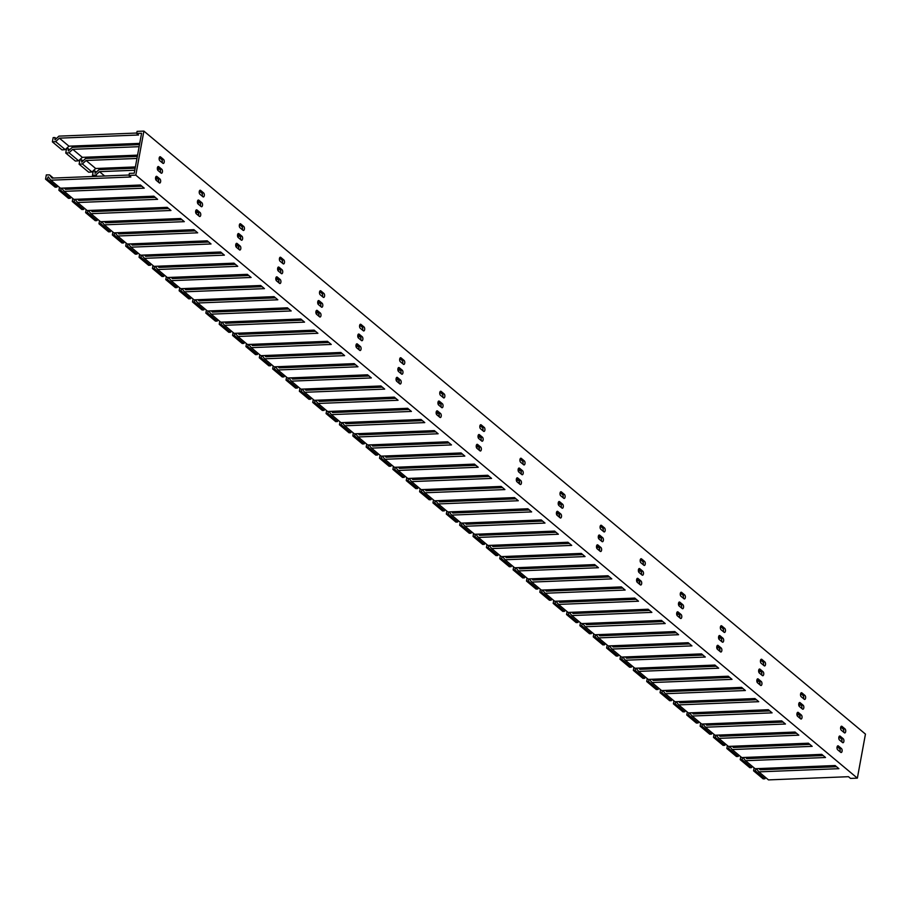 <?xml version="1.0" encoding="UTF-8"?>
<svg xmlns="http://www.w3.org/2000/svg" width="911" height="911" viewBox="0 0 911 911"><rect width="100%" height="100%" fill="white"/><g stroke="black" fill="none" stroke-linecap="round" stroke-linejoin="round"><path stroke-width="1.37" d="M135.807 175.151L128.986 175.424L129.373 173.375L134.247 173.181L141.581 133.245L136.696 133.439L137.071 131.378L143.892 131.104L865.45 734.095L857.365 778.142L135.807 175.151L143.892 131.104M796.966 714.919L799.095 714.839M756.882 681.428L759.022 681.348M716.798 647.937L718.95 647.858M676.714 614.447L678.866 614.367M636.63 580.956L638.793 580.876M596.546 547.465L598.721 547.374M556.462 513.975L558.637 513.884M516.378 480.484L518.564 480.393M476.294 446.994L478.491 446.902M436.21 413.503L438.407 413.412M396.126 380.012L398.335 379.921M356.042 346.522L358.262 346.431M315.958 313.031L318.178 312.94M275.862 279.54L278.106 279.449M235.778 246.05L238.033 245.959M195.694 212.559L197.949 212.468M155.61 179.068L157.876 178.977M96.327 172.133L95.006 171.04L95.051 173.318L99.026 169.628L135.17 168.182M82.969 160.974L81.648 159.869L81.694 162.158L85.668 158.457L137.333 156.407M69.612 149.814L68.291 148.709L68.336 150.987L72.311 147.297L139.497 144.621M56.254 138.643L54.933 137.55L54.979 139.827L58.942 136.138L136.775 133.04M841.286 730.212L844.338 732.774A2.073 1.036 87.7 0 0 844.77 732.934A2.073 1.036 87.7 0 0 845.715 731.26A2.073 1.036 87.7 0 0 845.044 728.948L841.98 726.397A2.073 1.036 87.7 0 0 841.548 726.226A2.073 1.036 87.7 0 0 840.602 727.912A2.073 1.036 87.7 0 0 841.286 730.212M761.106 663.219L764.17 665.77A2.073 1.036 87.7 0 0 764.602 665.941A2.073 1.036 87.7 0 0 765.547 664.256A2.073 1.036 87.7 0 0 764.864 661.955L761.812 659.393A2.073 1.036 87.7 0 0 761.38 659.234A2.073 1.036 87.7 0 0 760.434 660.908A2.073 1.036 87.7 0 0 761.106 663.219M680.938 596.215L683.99 598.766A2.073 1.036 87.7 0 0 684.423 598.937A2.073 1.036 87.7 0 0 685.368 597.263A2.073 1.036 87.7 0 0 684.696 594.951L681.633 592.401A2.073 1.036 87.7 0 0 681.2 592.23A2.073 1.036 87.7 0 0 680.255 593.915A2.073 1.036 87.7 0 0 680.938 596.215M600.77 529.223L603.822 531.773A2.073 1.036 87.7 0 0 604.255 531.944A2.073 1.036 87.7 0 0 605.2 530.259A2.073 1.036 87.7 0 0 604.517 527.959L601.465 525.396A2.073 1.036 87.7 0 0 601.032 525.237A2.073 1.036 87.7 0 0 600.087 526.911A2.073 1.036 87.7 0 0 600.77 529.223M520.591 462.219L523.654 464.769A2.073 1.036 87.7 0 0 524.087 464.94A2.073 1.036 87.7 0 0 525.032 463.266A2.073 1.036 87.7 0 0 524.349 460.955L521.297 458.404A2.073 1.036 87.7 0 0 520.864 458.233A2.073 1.036 87.7 0 0 519.919 459.918A2.073 1.036 87.7 0 0 520.591 462.219M440.423 395.215L443.475 397.777A2.073 1.036 87.7 0 0 443.908 397.936A2.073 1.036 87.7 0 0 444.853 396.262A2.073 1.036 87.7 0 0 444.181 393.962L441.118 391.4A2.073 1.036 87.7 0 0 440.685 391.24A2.073 1.036 87.7 0 0 439.74 392.914A2.073 1.036 87.7 0 0 440.423 395.215M360.244 328.222L363.307 330.773A2.073 1.036 87.7 0 0 363.74 330.944A2.073 1.036 87.7 0 0 364.685 329.258A2.073 1.036 87.7 0 0 364.001 326.958L360.95 324.407A2.073 1.036 87.7 0 0 360.517 324.236A2.073 1.036 87.7 0 0 359.572 325.91A2.073 1.036 87.7 0 0 360.244 328.222M280.076 261.218L283.127 263.78A2.073 1.036 87.7 0 0 283.56 263.939A2.073 1.036 87.7 0 0 284.505 262.266A2.073 1.036 87.7 0 0 283.833 259.954L280.77 257.403A2.073 1.036 87.7 0 0 280.337 257.232A2.073 1.036 87.7 0 0 279.392 258.918A2.073 1.036 87.7 0 0 280.076 261.218M199.908 194.225L202.959 196.776A2.073 1.036 87.7 0 0 203.392 196.947A2.073 1.036 87.7 0 0 204.337 195.261A2.073 1.036 87.7 0 0 203.654 192.961L200.602 190.41A2.073 1.036 87.7 0 0 200.169 190.24A2.073 1.036 87.7 0 0 199.224 191.914A2.073 1.036 87.7 0 0 199.908 194.225M839.486 740.005L842.538 742.556A2.073 1.036 87.7 0 0 842.971 742.727A2.073 1.036 87.7 0 0 843.916 741.042A2.073 1.036 87.7 0 0 843.244 738.741L840.181 736.19A2.073 1.036 87.7 0 0 839.748 736.02A2.073 1.036 87.7 0 0 838.803 737.694A2.073 1.036 87.7 0 0 839.486 740.005M759.318 673.001L762.37 675.563A2.073 1.036 87.7 0 0 762.803 675.723A2.073 1.036 87.7 0 0 763.748 674.049A2.073 1.036 87.7 0 0 763.076 671.737L760.013 669.186A2.073 1.036 87.7 0 0 759.58 669.016A2.073 1.036 87.7 0 0 758.635 670.701A2.073 1.036 87.7 0 0 759.318 673.001M679.139 606.009L682.202 608.559A2.073 1.036 87.7 0 0 682.635 608.73A2.073 1.036 87.7 0 0 683.58 607.045A2.073 1.036 87.7 0 0 682.897 604.745L679.845 602.182A2.073 1.036 87.7 0 0 679.412 602.023A2.073 1.036 87.7 0 0 678.467 603.697A2.073 1.036 87.7 0 0 679.139 606.009M598.971 539.005L602.023 541.555A2.073 1.036 87.7 0 0 602.456 541.726A2.073 1.036 87.7 0 0 603.401 540.052A2.073 1.036 87.7 0 0 602.729 537.741L599.666 535.19A2.073 1.036 87.7 0 0 599.233 535.019A2.073 1.036 87.7 0 0 598.288 536.704A2.073 1.036 87.7 0 0 598.971 539.005M518.792 472.012L521.855 474.563A2.073 1.036 87.7 0 0 522.288 474.733A2.073 1.036 87.7 0 0 523.233 473.048A2.073 1.036 87.7 0 0 522.55 470.748L519.498 468.186A2.073 1.036 87.7 0 0 519.065 468.026A2.073 1.036 87.7 0 0 518.12 469.7A2.073 1.036 87.7 0 0 518.792 472.012M438.624 405.008L441.676 407.559A2.073 1.036 87.7 0 0 442.108 407.729A2.073 1.036 87.7 0 0 443.053 406.055A2.073 1.036 87.7 0 0 442.382 403.744L439.318 401.193A2.073 1.036 87.7 0 0 438.886 401.022A2.073 1.036 87.7 0 0 437.94 402.708A2.073 1.036 87.7 0 0 438.624 405.008M358.456 338.015L361.508 340.566A2.073 1.036 87.7 0 0 361.94 340.725A2.073 1.036 87.7 0 0 362.885 339.051A2.073 1.036 87.7 0 0 362.202 336.751L359.15 334.189A2.073 1.036 87.7 0 0 358.718 334.03A2.073 1.036 87.7 0 0 357.772 335.704A2.073 1.036 87.7 0 0 358.456 338.015M278.276 271.011L281.34 273.562A2.073 1.036 87.7 0 0 281.772 273.733A2.073 1.036 87.7 0 0 282.717 272.047A2.073 1.036 87.7 0 0 282.034 269.747L278.982 267.196A2.073 1.036 87.7 0 0 278.55 267.025A2.073 1.036 87.7 0 0 277.604 268.711A2.073 1.036 87.7 0 0 278.276 271.011M198.108 204.007L201.16 206.569A2.073 1.036 87.7 0 0 201.593 206.729A2.073 1.036 87.7 0 0 202.538 205.055A2.073 1.036 87.7 0 0 201.866 202.743L198.803 200.192A2.073 1.036 87.7 0 0 198.37 200.033A2.073 1.036 87.7 0 0 197.425 201.707A2.073 1.036 87.7 0 0 198.108 204.007M837.687 749.787L840.751 752.349A2.073 1.036 87.7 0 0 841.183 752.509A2.073 1.036 87.7 0 0 842.128 750.835A2.073 1.036 87.7 0 0 841.445 748.523L838.393 745.972A2.073 1.036 87.7 0 0 837.961 745.802A2.073 1.036 87.7 0 0 837.015 747.487A2.073 1.036 87.7 0 0 837.687 749.787M757.519 682.794L760.571 685.345A2.073 1.036 87.7 0 0 761.004 685.516A2.073 1.036 87.7 0 0 761.949 683.831A2.073 1.036 87.7 0 0 761.277 681.53L758.214 678.98A2.073 1.036 87.7 0 0 757.781 678.809A2.073 1.036 87.7 0 0 756.836 680.483A2.073 1.036 87.7 0 0 757.519 682.794M677.34 615.79L680.403 618.353A2.073 1.036 87.7 0 0 680.836 618.512A2.073 1.036 87.7 0 0 681.781 616.838A2.073 1.036 87.7 0 0 681.098 614.526L678.046 611.976A2.073 1.036 87.7 0 0 677.613 611.805A2.073 1.036 87.7 0 0 676.668 613.49A2.073 1.036 87.7 0 0 677.34 615.79M597.172 548.798L600.224 551.349A2.073 1.036 87.7 0 0 600.656 551.519A2.073 1.036 87.7 0 0 601.613 549.834A2.073 1.036 87.7 0 0 600.93 547.534L597.878 544.983A2.073 1.036 87.7 0 0 597.434 544.812A2.073 1.036 87.7 0 0 596.489 546.486A2.073 1.036 87.7 0 0 597.172 548.798M517.004 481.794L520.056 484.356A2.073 1.036 87.7 0 0 520.488 484.515A2.073 1.036 87.7 0 0 521.434 482.841A2.073 1.036 87.7 0 0 520.762 480.53L517.699 477.979A2.073 1.036 87.7 0 0 517.266 477.808A2.073 1.036 87.7 0 0 516.321 479.493A2.073 1.036 87.7 0 0 517.004 481.794M436.825 414.801L439.888 417.352A2.073 1.036 87.7 0 0 440.32 417.523A2.073 1.036 87.7 0 0 441.266 415.837A2.073 1.036 87.7 0 0 440.582 413.537L437.531 410.975A2.073 1.036 87.7 0 0 437.098 410.815A2.073 1.036 87.7 0 0 436.153 412.489A2.073 1.036 87.7 0 0 436.825 414.801M356.656 347.797L359.708 350.348A2.073 1.036 87.7 0 0 360.141 350.519A2.073 1.036 87.7 0 0 361.086 348.845A2.073 1.036 87.7 0 0 360.414 346.533L357.351 343.982A2.073 1.036 87.7 0 0 356.918 343.811A2.073 1.036 87.7 0 0 355.973 345.497A2.073 1.036 87.7 0 0 356.656 347.797M276.477 280.804L279.54 283.355A2.073 1.036 87.7 0 0 279.973 283.526A2.073 1.036 87.7 0 0 280.918 281.841A2.073 1.036 87.7 0 0 280.235 279.54L277.183 276.978A2.073 1.036 87.7 0 0 276.75 276.819A2.073 1.036 87.7 0 0 275.805 278.493A2.073 1.036 87.7 0 0 276.477 280.804M196.309 213.8L199.361 216.351A2.073 1.036 87.7 0 0 199.794 216.522A2.073 1.036 87.7 0 0 200.75 214.848A2.073 1.036 87.7 0 0 200.067 212.536L197.015 209.986A2.073 1.036 87.7 0 0 196.571 209.815A2.073 1.036 87.7 0 0 195.626 211.5A2.073 1.036 87.7 0 0 196.309 213.8M156.225 180.298L159.277 182.86A2.073 1.036 87.7 0 0 159.71 183.02A2.073 1.036 87.7 0 0 160.655 181.346A2.073 1.036 87.7 0 0 159.983 179.034L156.92 176.483A2.073 1.036 87.7 0 0 156.487 176.313A2.073 1.036 87.7 0 0 155.542 177.998A2.073 1.036 87.7 0 0 156.225 180.298M236.393 247.302L239.456 249.853A2.073 1.036 87.7 0 0 239.889 250.024A2.073 1.036 87.7 0 0 240.834 248.339A2.073 1.036 87.7 0 0 240.151 246.038L237.099 243.488A2.073 1.036 87.7 0 0 236.666 243.317A2.073 1.036 87.7 0 0 235.721 244.991A2.073 1.036 87.7 0 0 236.393 247.302M316.572 314.295L319.624 316.857A2.073 1.036 87.7 0 0 320.057 317.017A2.073 1.036 87.7 0 0 321.002 315.343A2.073 1.036 87.7 0 0 320.33 313.031L317.267 310.48A2.073 1.036 87.7 0 0 316.834 310.309A2.073 1.036 87.7 0 0 315.889 311.995A2.073 1.036 87.7 0 0 316.572 314.295M396.74 381.299L399.792 383.85A2.073 1.036 87.7 0 0 400.225 384.021A2.073 1.036 87.7 0 0 401.182 382.335A2.073 1.036 87.7 0 0 400.498 380.035L397.447 377.484A2.073 1.036 87.7 0 0 397.002 377.313A2.073 1.036 87.7 0 0 396.057 378.987A2.073 1.036 87.7 0 0 396.74 381.299M476.909 448.292L479.972 450.854A2.073 1.036 87.7 0 0 480.404 451.013A2.073 1.036 87.7 0 0 481.35 449.339A2.073 1.036 87.7 0 0 480.666 447.028L477.615 444.477A2.073 1.036 87.7 0 0 477.182 444.317A2.073 1.036 87.7 0 0 476.237 445.991A2.073 1.036 87.7 0 0 476.909 448.292M557.088 515.296L560.14 517.847A2.073 1.036 87.7 0 0 560.572 518.017A2.073 1.036 87.7 0 0 561.518 516.332A2.073 1.036 87.7 0 0 560.846 514.032L557.783 511.481A2.073 1.036 87.7 0 0 557.35 511.31A2.073 1.036 87.7 0 0 556.405 512.995A2.073 1.036 87.7 0 0 557.088 515.296M637.256 582.3L640.319 584.851A2.073 1.036 87.7 0 0 640.752 585.01A2.073 1.036 87.7 0 0 641.697 583.336A2.073 1.036 87.7 0 0 641.014 581.036L637.962 578.474A2.073 1.036 87.7 0 0 637.529 578.314A2.073 1.036 87.7 0 0 636.584 579.988A2.073 1.036 87.7 0 0 637.256 582.3M717.435 649.292L720.487 651.843A2.073 1.036 87.7 0 0 720.92 652.014A2.073 1.036 87.7 0 0 721.865 650.34A2.073 1.036 87.7 0 0 721.193 648.028L718.13 645.478A2.073 1.036 87.7 0 0 717.697 645.307A2.073 1.036 87.7 0 0 716.752 646.992A2.073 1.036 87.7 0 0 717.435 649.292M797.603 716.297L800.655 718.847A2.073 1.036 87.7 0 0 801.088 719.018A2.073 1.036 87.7 0 0 802.044 717.333A2.073 1.036 87.7 0 0 801.361 715.033L798.309 712.47A2.073 1.036 87.7 0 0 797.865 712.311A2.073 1.036 87.7 0 0 796.92 713.985A2.073 1.036 87.7 0 0 797.603 716.297M158.024 170.516L161.076 173.067A2.073 1.036 87.7 0 0 161.509 173.238A2.073 1.036 87.7 0 0 162.454 171.553A2.073 1.036 87.7 0 0 161.771 169.252L158.719 166.69A2.073 1.036 87.7 0 0 158.286 166.531A2.073 1.036 87.7 0 0 157.341 168.205A2.073 1.036 87.7 0 0 158.024 170.516M238.192 237.509L241.244 240.071A2.073 1.036 87.7 0 0 241.677 240.231A2.073 1.036 87.7 0 0 242.622 238.557A2.073 1.036 87.7 0 0 241.95 236.245L238.887 233.694A2.073 1.036 87.7 0 0 238.454 233.523A2.073 1.036 87.7 0 0 237.509 235.209A2.073 1.036 87.7 0 0 238.192 237.509M318.36 304.513L321.424 307.064A2.073 1.036 87.7 0 0 321.856 307.235A2.073 1.036 87.7 0 0 322.801 305.549A2.073 1.036 87.7 0 0 322.118 303.249L319.066 300.698A2.073 1.036 87.7 0 0 318.634 300.528A2.073 1.036 87.7 0 0 317.688 302.201A2.073 1.036 87.7 0 0 318.36 304.513M398.54 371.506L401.592 374.068A2.073 1.036 87.7 0 0 402.024 374.227A2.073 1.036 87.7 0 0 402.969 372.553A2.073 1.036 87.7 0 0 402.298 370.242L399.234 367.691A2.073 1.036 87.7 0 0 398.802 367.52A2.073 1.036 87.7 0 0 397.856 369.206A2.073 1.036 87.7 0 0 398.54 371.506M478.708 438.51L481.771 441.061A2.073 1.036 87.7 0 0 482.204 441.231A2.073 1.036 87.7 0 0 483.149 439.546A2.073 1.036 87.7 0 0 482.466 437.246L479.414 434.695A2.073 1.036 87.7 0 0 478.981 434.524A2.073 1.036 87.7 0 0 478.036 436.198A2.073 1.036 87.7 0 0 478.708 438.51M558.887 505.503L561.939 508.065A2.073 1.036 87.7 0 0 562.372 508.224A2.073 1.036 87.7 0 0 563.317 506.55A2.073 1.036 87.7 0 0 562.645 504.238L559.582 501.688A2.073 1.036 87.7 0 0 559.149 501.517A2.073 1.036 87.7 0 0 558.204 503.202A2.073 1.036 87.7 0 0 558.887 505.503M639.055 572.507L642.107 575.057A2.073 1.036 87.7 0 0 642.54 575.228A2.073 1.036 87.7 0 0 643.485 573.543A2.073 1.036 87.7 0 0 642.813 571.243L639.75 568.692A2.073 1.036 87.7 0 0 639.317 568.521A2.073 1.036 87.7 0 0 638.372 570.195A2.073 1.036 87.7 0 0 639.055 572.507M719.223 639.499L722.286 642.061A2.073 1.036 87.7 0 0 722.719 642.221A2.073 1.036 87.7 0 0 723.664 640.547A2.073 1.036 87.7 0 0 722.981 638.247L719.929 635.684A2.073 1.036 87.7 0 0 719.496 635.525A2.073 1.036 87.7 0 0 718.551 637.199A2.073 1.036 87.7 0 0 719.223 639.499M799.402 706.503L802.454 709.054A2.073 1.036 87.7 0 0 802.887 709.225A2.073 1.036 87.7 0 0 803.832 707.551A2.073 1.036 87.7 0 0 803.16 705.239L800.097 702.688A2.073 1.036 87.7 0 0 799.664 702.518A2.073 1.036 87.7 0 0 798.719 704.203A2.073 1.036 87.7 0 0 799.402 706.503M159.812 160.723L162.875 163.274A2.073 1.036 87.7 0 0 163.308 163.445A2.073 1.036 87.7 0 0 164.253 161.771A2.073 1.036 87.7 0 0 163.57 159.459L160.518 156.908A2.073 1.036 87.7 0 0 160.085 156.738A2.073 1.036 87.7 0 0 159.14 158.423A2.073 1.036 87.7 0 0 159.812 160.723M239.992 227.727L243.043 230.278A2.073 1.036 87.7 0 0 243.476 230.449A2.073 1.036 87.7 0 0 244.421 228.763A2.073 1.036 87.7 0 0 243.749 226.463L240.686 223.901A2.073 1.036 87.7 0 0 240.253 223.742A2.073 1.036 87.7 0 0 239.308 225.416A2.073 1.036 87.7 0 0 239.992 227.727M320.16 294.72L323.223 297.271A2.073 1.036 87.7 0 0 323.656 297.441A2.073 1.036 87.7 0 0 324.601 295.768A2.073 1.036 87.7 0 0 323.917 293.456L320.866 290.905A2.073 1.036 87.7 0 0 320.433 290.734A2.073 1.036 87.7 0 0 319.488 292.42A2.073 1.036 87.7 0 0 320.16 294.72M400.339 361.724L403.391 364.275A2.073 1.036 87.7 0 0 403.824 364.446A2.073 1.036 87.7 0 0 404.769 362.76A2.073 1.036 87.7 0 0 404.085 360.46L401.034 357.898A2.073 1.036 87.7 0 0 400.601 357.738A2.073 1.036 87.7 0 0 399.656 359.412A2.073 1.036 87.7 0 0 400.339 361.724M480.507 428.717L483.559 431.279A2.073 1.036 87.7 0 0 483.992 431.438A2.073 1.036 87.7 0 0 484.937 429.764A2.073 1.036 87.7 0 0 484.265 427.453L481.202 424.902A2.073 1.036 87.7 0 0 480.769 424.731A2.073 1.036 87.7 0 0 479.824 426.416A2.073 1.036 87.7 0 0 480.507 428.717M560.675 495.721L563.738 498.271A2.073 1.036 87.7 0 0 564.171 498.442A2.073 1.036 87.7 0 0 565.116 496.757A2.073 1.036 87.7 0 0 564.433 494.457L561.381 491.906A2.073 1.036 87.7 0 0 560.948 491.735A2.073 1.036 87.7 0 0 560.003 493.409A2.073 1.036 87.7 0 0 560.675 495.721M640.854 562.713L643.906 565.275A2.073 1.036 87.7 0 0 644.339 565.435A2.073 1.036 87.7 0 0 645.284 563.761A2.073 1.036 87.7 0 0 644.612 561.449L641.549 558.899A2.073 1.036 87.7 0 0 641.116 558.728A2.073 1.036 87.7 0 0 640.171 560.413A2.073 1.036 87.7 0 0 640.854 562.713M721.022 629.717L724.086 632.268A2.073 1.036 87.7 0 0 724.518 632.439A2.073 1.036 87.7 0 0 725.463 630.754A2.073 1.036 87.7 0 0 724.78 628.453L721.728 625.903A2.073 1.036 87.7 0 0 721.296 625.732A2.073 1.036 87.7 0 0 720.35 627.406A2.073 1.036 87.7 0 0 721.022 629.717M801.202 696.71L804.254 699.272A2.073 1.036 87.7 0 0 804.686 699.432A2.073 1.036 87.7 0 0 805.631 697.758A2.073 1.036 87.7 0 0 804.948 695.457L801.896 692.895A2.073 1.036 87.7 0 0 801.464 692.736A2.073 1.036 87.7 0 0 800.518 694.41A2.073 1.036 87.7 0 0 801.202 696.71M54.933 137.55L53.168 137.618L52.394 141.877L55.662 141.615L59.374 138.153L138.574 134.999L136.696 133.439M139.725 143.369L68.974 146.181L65.262 149.632L61.994 149.894L52.394 141.877M68.291 148.709L66.537 148.778L65.751 153.037L69.02 152.775L72.732 149.324L139.11 146.682M137.561 155.143L82.332 157.341L78.619 160.791L75.351 161.053L65.751 153.037M81.648 159.869L79.895 159.949L79.109 164.196L82.377 163.934L86.089 160.484L136.957 158.457M135.397 166.929L95.689 168.512L91.977 171.963L88.709 172.225L79.109 164.196M95.006 171.04L93.252 171.109L92.466 175.367L95.735 175.106L99.447 171.655L134.794 170.243M157.421 169.344L159.744 169.252M156.453 177.782L155.565 177.816M105.847 186.402L108.853 186.288M157.113 181.05L158.73 180.982M119.204 197.573L122.211 197.448M132.573 208.733L135.568 208.608M197.505 202.834L199.816 202.743M196.525 211.272L195.649 211.306M145.931 219.893L148.926 219.779M197.197 214.54L198.814 214.472M159.288 231.064L162.295 230.939M172.646 242.224L175.652 242.098M237.589 236.325L239.9 236.234M236.598 244.763L235.733 244.797M186.003 253.383L189.01 253.269M237.27 248.031L238.898 247.963M199.361 264.554L202.367 264.429M212.719 275.714L215.725 275.589M277.673 269.815L279.973 269.724M276.682 278.254L275.817 278.288M226.076 286.874L229.082 286.76M277.343 281.522L278.982 281.453M239.434 298.045L242.44 297.92M252.791 309.205L255.797 309.08M317.757 303.306L320.046 303.215M316.755 311.744L315.912 311.778M266.16 320.365L269.155 320.251M317.427 315.012L319.066 314.944M279.518 331.536L282.512 331.41M292.875 342.695L295.881 342.582M357.841 336.797L360.13 336.706M356.827 345.246L355.996 345.269M306.233 353.855L309.239 353.741M357.499 348.503L359.15 348.435M319.59 365.026L322.596 364.901M332.948 376.186L335.954 376.072M397.925 370.287L400.202 370.196M396.911 378.737L396.08 378.76M346.305 387.346L349.312 387.232M397.572 381.994L399.246 381.925M359.663 398.517L362.669 398.392M373.02 409.677L376.027 409.563M438.009 403.778L440.275 403.687M436.984 412.227L436.175 412.25M386.389 420.836L389.384 420.723M437.656 415.484L439.33 415.416M399.747 432.008L402.742 431.882M413.104 443.167L416.111 443.053M478.104 437.269L480.359 437.178M477.057 445.718L476.259 445.741M426.462 454.338L429.468 454.213M477.728 448.975L479.414 448.907M439.819 465.498L442.826 465.373M453.177 476.658L456.183 476.544M518.188 470.759L520.432 470.668M517.141 479.209L516.343 479.232M466.534 487.829L469.541 487.704M517.801 482.466L519.498 482.397M479.892 498.989L482.898 498.864M493.25 510.149L496.256 510.035M558.272 504.25L560.504 504.159M557.213 512.699L556.439 512.722M506.618 521.32L509.613 521.194M557.885 515.956L559.582 515.888M519.976 532.48L522.971 532.354M533.334 543.639L536.34 543.525M598.356 537.741L600.588 537.649M597.286 546.19L596.523 546.213M546.691 554.81L549.697 554.685M597.958 549.447L599.666 549.379M560.049 565.97L563.055 565.845M573.406 577.13L576.412 577.016M638.44 571.231L640.661 571.14M637.37 579.681L636.607 579.703M586.764 588.301L589.77 588.176M638.03 582.938L639.761 582.869M600.121 599.461L603.128 599.336M613.479 610.621L616.485 610.507M678.524 604.722L680.733 604.631M677.442 613.171L676.691 613.194M626.836 621.792L629.843 621.666M678.114 616.428L679.845 616.36M640.205 632.951L643.2 632.838M653.563 644.111L656.558 643.997M718.608 638.212L720.817 638.121M717.515 646.662L716.786 646.685M666.92 655.282L669.927 655.157M718.187 649.919L719.929 649.85M680.278 666.442L683.284 666.328M693.635 677.602L696.642 677.488M758.692 671.703L760.89 671.612M757.599 680.153L756.87 680.175M706.993 688.773L709.999 688.648M758.259 683.409L760.013 683.341M720.35 699.933L723.357 699.819M733.708 711.092L736.714 710.979M798.776 705.194L800.963 705.103M797.672 713.643L796.954 713.666M747.066 722.264L750.072 722.138M798.343 716.911L800.097 716.832M760.434 733.423L763.429 733.309M857.365 778.142L850.544 778.415L848.483 776.696L768.474 779.896L758.874 771.868L838.883 768.679L835.125 765.536L755.117 768.725L745.517 760.708L825.525 757.508L821.768 754.365L741.759 757.565L732.159 749.548L812.168 746.348L808.41 743.205L728.401 746.405L718.802 738.377L798.81 735.177L795.052 732.045L715.044 735.234L705.444 727.217L785.453 724.017L781.695 720.874L701.686 724.074L692.087 716.046L772.095 712.857L768.337 709.715L688.317 712.914L678.718 704.886L758.726 701.686L754.968 698.555L674.96 701.743L665.36 693.726L745.369 690.527L741.611 687.384L661.602 690.584L652.003 682.555L732.011 679.367L728.253 676.224L648.245 679.424L638.645 671.396L718.654 668.196L714.896 665.064L634.887 668.253L625.288 660.236L705.296 657.036L701.538 653.893L621.53 657.093L611.93 649.065L691.939 645.876L688.181 642.733L608.172 645.933L598.573 637.905L678.581 634.705L674.823 631.574L594.815 634.762L585.215 626.745L665.224 623.545L661.466 620.402L581.457 623.602L571.857 615.574L651.866 612.386L648.108 609.243L568.1 612.443L558.489 604.414L638.497 601.214L634.739 598.083L554.731 601.271L545.131 593.255L625.14 590.055L621.382 586.912L541.373 590.112L531.773 582.083L611.782 578.895L608.024 575.752L528.016 578.952L518.416 570.924L598.425 567.724L594.667 564.592L514.658 567.781L505.058 559.764L585.067 556.564L581.309 553.421L501.301 556.621L491.701 548.593L571.709 545.404L567.952 542.261L487.943 545.461L478.343 537.433L558.352 534.233L554.594 531.09L474.585 534.29L464.986 526.273L544.994 523.073L541.236 519.93L461.228 523.13L451.628 515.102L531.637 511.914L527.879 508.771L447.87 511.959L438.259 503.942L518.279 500.743L514.51 497.6L434.501 500.799L424.902 492.783L504.91 489.583L501.152 486.44L421.144 489.64L411.544 481.612L491.553 478.423L487.795 475.28L407.786 478.469L398.187 470.452L478.195 467.252L474.437 464.109L394.429 467.309L384.829 459.292L464.838 456.092L461.08 452.949L381.071 456.149L371.472 448.121L451.48 444.921L447.722 441.789L367.714 444.978L358.114 436.961L438.123 433.761L434.365 430.618L354.356 433.818L344.757 425.79L424.765 422.602L421.007 419.459L340.999 422.658L331.399 414.63L411.408 411.43L407.65 408.299L327.641 411.487L318.041 403.471L398.05 400.271L394.292 397.128L314.272 400.328L304.673 392.299L384.681 389.111L380.923 385.968L300.915 389.168L291.315 381.14L371.324 377.94L367.566 374.808L287.557 377.997L277.957 369.98L357.966 366.78L354.208 363.637L274.2 366.837L264.6 358.809L344.609 355.62L340.851 352.477L260.842 355.677L251.242 347.649L331.251 344.449L327.493 341.318L247.485 344.506L237.885 336.489L317.893 333.289L314.136 330.146L234.127 333.346L224.527 325.318L304.536 322.13L300.778 318.987L220.769 322.187L211.17 314.158L291.178 310.958L287.421 307.827L207.412 311.015L197.812 302.999L277.821 299.799L274.063 296.656L194.054 299.856L184.443 291.827L264.452 288.639L260.694 285.496L180.685 288.696L171.086 280.668L251.094 277.468L247.336 274.336L167.328 277.525L157.728 269.508L237.737 266.308L233.979 263.165L153.97 266.365L144.371 258.337L224.379 255.148L220.621 252.005L140.613 255.205L131.013 247.177L211.022 243.977L207.264 240.834L127.255 244.034L117.656 236.017L197.664 232.817L193.906 229.674L113.898 232.874L104.298 224.846L184.307 221.658L180.549 218.515L100.54 221.703L90.941 213.686L170.949 210.487L167.191 207.344L87.183 210.543L77.583 202.527L157.592 199.327L153.834 196.184L73.825 199.384L64.214 191.356L144.234 188.167L140.465 185.024L60.456 188.213L50.857 180.196L130.865 176.996L128.986 175.424M843.62 732.171A2.073 1.036 87.7 0 0 843.096 729.028L845.044 728.948M840.762 727.069L843.096 729.028M763.452 665.167A2.073 1.036 87.7 0 0 762.928 662.035L764.864 661.955M760.594 660.076L762.928 662.035M683.273 598.174A2.073 1.036 87.7 0 0 682.76 595.031L684.696 594.951M680.415 593.072L682.76 595.031M603.105 531.17A2.073 1.036 87.7 0 0 602.581 528.027L604.517 527.959M600.247 526.08L602.581 528.027M522.937 464.177A2.073 1.036 87.7 0 0 522.413 461.034L524.349 460.955M520.067 459.076L522.413 461.034M442.757 397.173A2.073 1.036 87.7 0 0 442.234 394.03L444.181 393.962M439.899 392.083L442.234 394.03M362.589 330.181A2.073 1.036 87.7 0 0 362.066 327.038L364.001 326.958M359.731 325.079L362.066 327.038M282.41 263.177A2.073 1.036 87.7 0 0 281.898 260.034L283.833 259.954M279.552 258.086L281.898 260.034M202.242 196.184A2.073 1.036 87.7 0 0 201.718 193.041L203.654 192.961M199.384 191.082L201.718 193.041M841.821 741.964A2.073 1.036 87.7 0 0 841.308 738.821L843.244 738.741M838.963 736.862L841.308 738.821M761.653 674.96A2.073 1.036 87.7 0 0 761.129 671.817L763.076 671.737M758.795 669.858L761.129 671.817M681.485 607.956A2.073 1.036 87.7 0 0 680.961 604.824L682.897 604.745M678.615 602.866L680.961 604.824M601.306 540.963A2.073 1.036 87.7 0 0 600.793 537.82L602.729 537.741M598.447 535.862L600.793 537.82M521.138 473.959A2.073 1.036 87.7 0 0 520.614 470.816L522.55 470.748M518.279 468.869L520.614 470.816M440.958 406.966A2.073 1.036 87.7 0 0 440.446 403.824L442.382 403.744M438.1 401.865L440.446 403.824M360.79 339.962A2.073 1.036 87.7 0 0 360.266 336.819L362.202 336.751M357.932 334.872L360.266 336.819M280.622 272.97A2.073 1.036 87.7 0 0 280.098 269.827L282.034 269.747M277.753 267.868L280.098 269.827M200.443 205.966A2.073 1.036 87.7 0 0 199.93 202.823L201.866 202.743M197.585 200.875L199.93 202.823M840.033 751.746A2.073 1.036 87.7 0 0 839.509 748.603L841.445 748.523M837.163 746.656L839.509 748.603M759.854 684.753A2.073 1.036 87.7 0 0 759.341 681.61L761.277 681.53M756.995 679.652L759.341 681.61M679.686 617.749A2.073 1.036 87.7 0 0 679.162 614.606L681.098 614.526M676.827 612.647L679.162 614.606M599.506 550.745A2.073 1.036 87.7 0 0 598.994 547.613L600.93 547.534M596.648 545.655L598.994 547.613M519.338 483.752A2.073 1.036 87.7 0 0 518.814 480.609L520.762 480.53M516.48 478.651L518.814 480.609M439.17 416.748A2.073 1.036 87.7 0 0 438.646 413.617L440.582 413.537M436.301 411.658L438.646 413.617M358.991 349.756A2.073 1.036 87.7 0 0 358.478 346.613L360.414 346.533M356.133 344.654L358.478 346.613M278.823 282.752A2.073 1.036 87.7 0 0 278.299 279.609L280.235 279.54M275.965 277.661L278.299 279.609M198.644 215.759A2.073 1.036 87.7 0 0 198.131 212.616L200.067 212.536M195.785 210.657L198.131 212.616M158.56 182.257A2.073 1.036 87.7 0 0 158.047 179.114L159.983 179.034M155.701 177.155L158.047 179.114M238.739 249.25A2.073 1.036 87.7 0 0 238.215 246.118L240.151 246.038M235.869 244.159L238.215 246.118M318.907 316.254A2.073 1.036 87.7 0 0 318.383 313.111L320.33 313.031M316.049 311.152L318.383 313.111M399.075 383.258A2.073 1.036 87.7 0 0 398.562 380.115L400.498 380.035M396.217 378.156L398.562 380.115M479.254 450.25A2.073 1.036 87.7 0 0 478.73 447.107L480.666 447.028M476.396 445.16L478.73 447.107M559.422 517.254A2.073 1.036 87.7 0 0 558.91 514.111L560.846 514.032M556.564 512.153L558.91 514.111M639.602 584.247A2.073 1.036 87.7 0 0 639.078 581.104L641.014 581.036M636.732 579.157L639.078 581.104M719.77 651.251A2.073 1.036 87.7 0 0 719.246 648.108L721.193 648.028M716.911 646.15L719.246 648.108M799.938 718.244A2.073 1.036 87.7 0 0 799.425 715.101L801.361 715.033M797.079 713.154L799.425 715.101M160.359 172.464A2.073 1.036 87.7 0 0 159.835 169.332L161.771 169.252M157.501 167.373L159.835 169.332M240.527 239.468A2.073 1.036 87.7 0 0 240.014 236.325L241.95 236.245M237.669 234.366L240.014 236.325M320.706 306.46A2.073 1.036 87.7 0 0 320.182 303.329L322.118 303.249M317.848 301.37L320.182 303.329M400.874 373.464A2.073 1.036 87.7 0 0 400.362 370.321L402.298 370.242M398.016 368.363L400.362 370.321M481.054 440.469A2.073 1.036 87.7 0 0 480.53 437.326L482.466 437.246M478.184 435.367L480.53 437.326M561.222 507.461A2.073 1.036 87.7 0 0 560.698 504.318L562.645 504.238M558.363 502.371L560.698 504.318M641.39 574.465A2.073 1.036 87.7 0 0 640.877 571.322L642.813 571.243M638.531 569.364L640.877 571.322M721.569 641.458A2.073 1.036 87.7 0 0 721.045 638.315L722.981 638.247M718.711 636.368L721.045 638.315M801.737 708.462A2.073 1.036 87.7 0 0 801.224 705.319L803.16 705.239M798.879 703.36L801.224 705.319M162.158 162.682A2.073 1.036 87.7 0 0 161.634 159.539L163.57 159.459M159.3 157.58L161.634 159.539M242.326 229.674A2.073 1.036 87.7 0 0 241.802 226.532L243.749 226.463M239.468 224.584L241.802 226.532M322.505 296.679A2.073 1.036 87.7 0 0 321.982 293.536L323.917 293.456M319.636 291.577L321.982 293.536M402.673 363.671A2.073 1.036 87.7 0 0 402.15 360.54L404.085 360.46M399.815 358.581L402.15 360.54M482.841 430.675A2.073 1.036 87.7 0 0 482.329 427.532L484.265 427.453M479.983 425.574L482.329 427.532M563.021 497.679A2.073 1.036 87.7 0 0 562.497 494.536L564.433 494.457M560.163 492.578L562.497 494.536M643.189 564.672A2.073 1.036 87.7 0 0 642.665 561.529L644.612 561.449M640.331 559.57L642.665 561.529M723.368 631.676A2.073 1.036 87.7 0 0 722.844 628.533L724.78 628.453M720.499 626.574L722.844 628.533M803.536 698.669A2.073 1.036 87.7 0 0 803.012 695.526L804.948 695.457M800.678 693.578L803.012 695.526M68.974 146.181L59.374 138.153M82.332 157.341L72.732 149.324M95.689 168.512L86.089 160.484M104.663 176.005L99.447 171.655M118.02 187.165L116.585 185.981M131.378 198.336L129.943 197.14M144.735 209.496L143.312 208.3M158.093 220.656L156.669 219.471M171.45 231.827L170.027 230.631M184.808 242.986L183.384 241.791M198.165 254.146L196.742 252.962M211.523 265.317L210.099 264.122M224.892 276.477L223.457 275.281M238.249 287.637L236.814 286.453M251.607 298.808L250.172 297.612M264.964 309.968L263.53 308.772M278.322 321.127L276.898 319.943M291.679 332.299L290.256 331.103M305.037 343.458L303.614 342.263M318.394 354.618L316.971 353.434M331.752 365.789L330.329 364.594M345.121 376.949L343.686 375.753M358.478 388.12L357.044 386.924M371.836 399.28L370.401 398.084M385.194 410.44L383.759 409.244M398.551 421.611L397.128 420.415M411.909 432.771L410.485 431.575M425.266 443.93L423.843 442.735M438.624 455.101L437.2 453.906M451.981 466.261L450.558 465.065M465.339 477.421L463.915 476.237M478.708 488.592L477.273 487.396M492.065 499.752L490.63 498.556M505.423 510.912L503.988 509.727M518.78 522.083L517.357 520.887M532.138 533.242L530.714 532.047M545.495 544.402L544.072 543.218M558.853 555.573L557.43 554.378M572.21 566.733L570.787 565.537M585.568 577.893L584.145 576.709M598.937 589.064L597.502 587.868M612.294 600.224L610.86 599.028M625.652 611.383L624.217 610.199M639.01 622.555L637.575 621.359M652.367 633.714L650.944 632.519M665.725 644.874L664.301 643.69M679.082 656.045L677.659 654.85M692.44 667.205L691.016 666.009M705.797 678.376L704.374 677.18M719.155 689.536L717.731 688.34M732.524 700.696L731.089 699.5M745.881 711.867L744.446 710.671M759.239 723.027L757.804 721.831M772.596 734.186L771.173 732.991M759.114 768.565L760.047 769.784L836.549 766.732M745.756 757.405L746.69 758.624L823.191 755.561M732.398 746.246L733.332 747.453L809.833 744.401M719.03 735.075L719.975 736.293L796.476 733.23M705.672 723.915L706.617 725.133L783.118 722.07M692.314 712.755L693.26 713.962L769.761 710.91M678.957 701.584L679.902 702.802L756.403 699.739M665.599 690.424L666.545 691.631L743.046 688.579M652.242 679.264L653.187 680.471L729.688 677.42M638.884 668.093L639.818 669.312L716.319 666.248M625.527 656.933L626.461 658.141L702.962 655.089M612.169 645.774L613.103 646.981L689.604 643.929M598.8 634.603L599.745 635.821L676.247 632.758M585.443 623.443L586.388 624.65L662.889 621.598M572.085 612.283L573.03 613.49L649.532 610.438M558.728 601.112L559.673 602.33L636.174 599.267M545.37 589.952L546.315 591.159L622.817 588.107M532.013 578.792L532.958 580L609.459 576.948M518.655 567.621L519.6 568.84L596.101 565.777M505.298 556.462L506.231 557.669L582.733 554.617M491.94 545.29L492.874 546.509L569.375 543.457M478.582 534.131L479.516 535.349L556.017 532.286M465.214 522.971L466.159 524.178L542.66 521.126M451.856 511.8L452.801 513.018L529.302 509.966M438.498 500.64L439.444 501.859L515.945 498.795M425.141 489.48L426.086 490.687L502.587 487.636M411.783 478.309L412.729 479.528L489.23 476.476M398.426 467.149L399.371 468.368L475.872 465.305M385.068 455.99L386.002 457.197L462.503 454.145M371.711 444.819L372.645 446.037L449.146 442.974M358.353 433.659L359.287 434.877L435.788 431.814M344.984 422.499L345.929 423.706L422.431 420.654M331.627 411.328L332.572 412.546L409.073 409.483M318.269 400.168L319.214 401.375L395.716 398.323M304.912 389.008L305.857 390.215L382.358 387.164M291.554 377.837L292.499 379.056L369.001 375.992M278.197 366.677L279.142 367.885L355.643 364.833M264.839 355.518L265.784 356.725L342.274 353.673M251.482 344.347L252.415 345.565L328.917 342.502M238.124 333.187L239.058 334.394L315.559 331.342M224.755 322.027L225.7 323.234L302.201 320.182M211.398 310.856L212.343 312.074L288.844 309.011M198.04 299.696L198.985 300.903L275.486 297.851M184.682 288.536L185.628 289.744L262.129 286.692M171.325 277.365L172.27 278.584L248.771 275.521M157.967 266.206L158.913 267.413L235.414 264.361M144.61 255.034L145.555 256.253L222.056 253.201M131.252 243.875L132.186 245.093L208.687 242.03M117.895 232.715L118.829 233.922L195.33 230.87M104.537 221.544L105.471 222.762L181.972 219.71M91.168 210.384L92.113 211.603L168.615 208.539M77.811 199.224L78.756 200.431L155.257 197.38M64.453 188.053L65.398 189.272L141.9 186.22M53.328 178.055L49.547 174.901L52.041 178.112L129.066 175.026M65.262 149.632L55.662 141.615M78.619 160.791L69.02 152.775M91.977 171.963L82.377 163.934M97.181 176.301L95.735 175.106M92.466 175.367L93.753 176.438M110.538 187.472L109.104 186.277M105.824 186.527L107.122 187.609M123.896 198.632L122.461 197.436M119.182 197.687L120.48 198.769M137.254 209.792L135.83 208.596M132.55 208.858L133.837 209.929M150.611 220.963L149.188 219.767M145.908 220.018L147.195 221.1M163.969 232.123L162.545 230.927M159.266 231.178L160.552 232.259M177.326 243.283L175.903 242.098M172.623 242.349L173.91 243.419M190.684 254.454L189.26 253.258M185.981 253.509L187.267 254.59M204.041 265.613L202.618 264.418M199.338 264.668L200.625 265.75M217.41 276.773L215.975 275.589M212.696 275.839L213.983 276.91M230.768 287.944L229.333 286.749M226.053 286.999L227.351 288.081M244.125 299.104L242.69 297.908M239.411 298.159L240.709 299.241M257.483 310.264L256.048 309.08M252.78 309.33L254.067 310.4M270.84 321.435L269.417 320.239M266.137 320.49L267.424 321.572M284.198 332.595L282.774 331.399M279.495 331.65L280.782 332.731M297.555 343.754L296.132 342.57M292.852 342.821L294.139 343.891M310.913 354.926L309.489 353.73M306.21 353.98L307.497 355.062M324.27 366.085L322.847 364.89M319.567 365.14L320.854 366.222M337.628 377.245L336.205 376.061M332.925 376.311L334.212 377.382M350.997 388.416L349.562 387.221M346.282 387.471L347.569 388.553M364.354 399.576L362.92 398.38M359.64 398.642L360.938 399.713M377.712 410.736L376.277 409.551M372.998 409.802L374.296 410.872M391.07 421.907L389.646 420.711M386.366 420.962L387.653 422.044M404.427 433.067L403.004 431.871M399.724 432.133L401.011 433.203M417.785 444.238L416.361 443.042M413.082 443.293L414.368 444.374M431.142 455.398L429.719 454.202M426.439 454.452L427.726 455.534M444.5 466.557L443.076 465.362M439.797 465.623L441.083 466.694M457.857 477.728L456.434 476.533M453.154 476.783L454.441 477.865M471.226 488.888L469.791 487.692M466.512 487.943L467.798 489.025M484.584 500.048L483.149 498.852M479.869 499.114L481.167 500.185M497.941 511.219L496.506 510.023M493.227 510.274L494.525 511.356M511.299 522.379L509.864 521.183M506.596 521.434L507.882 522.515M524.656 533.539L523.233 532.354M519.953 532.605L521.24 533.675M538.014 544.71L536.59 543.514M533.311 543.765L534.598 544.846M551.371 555.869L549.948 554.674M546.668 554.924L547.955 556.006M564.729 567.029L563.305 565.845M560.026 566.095L561.313 567.166M578.086 578.2L576.663 577.005M573.383 577.255L574.67 578.337M591.455 589.36L590.021 588.164M586.741 588.415L588.028 589.497M604.813 600.52L603.378 599.336M600.098 599.586L601.385 600.656M618.17 611.691L616.736 610.495M613.456 610.746L614.754 611.828M631.528 622.851L630.093 621.655M626.814 621.906L628.112 622.987M644.886 634.01L643.462 632.826M640.182 633.077L641.469 634.147M658.243 645.182L656.82 643.986M653.54 644.236L654.827 645.318M671.601 656.341L670.177 655.146M666.898 655.396L668.184 656.478M684.958 667.501L683.535 666.317M680.255 666.567L681.542 667.638M698.316 678.672L696.892 677.477M693.613 677.727L694.899 678.809M711.673 689.832L710.25 688.636M706.97 688.898L708.257 689.969M725.042 700.992L723.607 699.807M720.328 700.058L721.614 701.128M738.4 712.163L736.965 710.967M733.685 711.218L734.983 712.3M751.757 723.323L750.322 722.127M747.043 722.389L748.341 723.459M765.115 734.494L763.691 733.298M760.412 733.549L761.698 734.619M765.468 777.379L764.921 778.78L763.167 778.859L753.568 770.831L755.321 770.763L756.119 768.69M49.547 174.901L46.336 174.901L45.55 179.16L47.315 179.08L48.203 176.768L50.857 180.196M57.45 185.707L56.915 187.108L55.15 187.176L45.55 179.16M59.454 187.37L58.908 190.319L60.673 190.251L61.47 188.178M61.743 188.167L64.214 191.356M70.807 196.867L70.272 198.268L68.507 198.347L58.908 190.319M72.812 198.541L72.265 201.479L74.03 201.411L74.827 199.338M75.101 199.327L77.583 202.527M84.165 208.027L83.63 209.439L81.865 209.507L72.265 201.479M86.169 209.701L85.623 212.65L87.388 212.57L88.185 210.509M88.458 210.498L90.941 213.686M97.523 219.198L96.987 220.599L95.222 220.667L85.623 212.65M99.527 220.861L98.98 223.81L100.745 223.742L101.542 221.669M101.816 221.658L104.298 224.846M110.891 230.358L110.345 231.758L108.591 231.838L98.98 223.81M112.884 232.032L112.349 234.97L114.103 234.901L114.9 232.829M115.173 232.817L117.656 236.017M124.249 241.517L123.702 242.93L121.949 242.998L112.349 234.97M126.242 243.191L125.707 246.141L127.46 246.072L128.257 244M128.531 243.989L131.013 247.177M137.607 252.689L137.06 254.089L135.306 254.158L125.707 246.141M139.599 254.351L139.064 257.301L140.818 257.232L141.615 255.16M141.888 255.148L144.371 258.337M150.964 263.848L150.417 265.249L148.664 265.329L139.064 257.301M152.957 265.522L152.422 268.46L154.175 268.392L154.972 266.319M155.257 266.308L157.728 269.508M164.322 275.008L163.786 276.42L162.021 276.488L152.422 268.46M166.314 276.682L165.779 279.631L167.544 279.563L168.33 277.491M168.615 277.479L171.086 280.668M177.679 286.179L177.144 287.58L175.379 287.648L165.779 279.631M179.683 287.842L179.137 290.791L180.902 290.723L181.699 288.65M181.972 288.639L184.443 291.827M191.037 297.339L190.501 298.74L188.736 298.819L179.137 290.791M193.041 299.013L192.494 301.951L194.259 301.883L195.056 299.81M195.33 299.799L197.812 302.999M204.394 308.499L203.859 309.911L202.094 309.979L192.494 301.951M206.398 310.173L205.852 313.122L207.617 313.054L208.414 310.981M208.687 310.97L211.17 314.158M217.752 319.67L217.217 321.071L215.451 321.139L205.852 313.122M219.756 321.332L219.209 324.282L220.974 324.214L221.772 322.141M222.045 322.13L224.527 325.318M231.121 330.83L230.574 332.242L228.809 332.31L219.209 324.282M233.114 332.504L232.567 335.442L234.332 335.373L235.129 333.301M235.402 333.289L237.885 336.489M244.478 341.989L243.932 343.401L242.178 343.47L232.567 335.442M246.471 343.663L245.936 346.613L247.69 346.544L248.487 344.472M248.76 344.46L251.242 347.649M257.836 353.161L257.289 354.561L255.535 354.63L245.936 346.613M259.829 354.823L259.293 357.772L261.047 357.704L261.844 355.632M262.117 355.62L264.6 358.809M271.193 364.32L270.647 365.732L268.893 365.801L259.293 357.772M273.186 365.994L272.651 368.932L274.405 368.864L275.202 366.791M275.486 366.78L277.957 369.98M284.551 375.48L284.004 376.892L282.251 376.96L272.651 368.932M286.544 377.154L286.008 380.103L287.774 380.035L288.559 377.963M288.844 377.951L291.315 381.14M297.908 386.651L297.373 388.052L295.608 388.12L286.008 380.103M299.913 388.314L299.366 391.263L301.131 391.195L301.928 389.122M302.201 389.111L304.673 392.299M311.266 397.811L310.731 399.223L308.966 399.291L299.366 391.263M313.27 399.485L312.724 402.434L314.489 402.355L315.286 400.282M315.559 400.282L318.041 403.471M324.623 408.971L324.088 410.383L322.323 410.451L312.724 402.434M326.628 410.645L326.081 413.594L327.846 413.526L328.643 411.453M328.917 411.442L331.399 414.63M337.981 420.142L337.446 421.542L335.681 421.611L326.081 413.594M339.985 421.804L339.439 424.754L341.204 424.685L342.001 422.613M342.274 422.602L344.757 425.79M351.339 431.302L350.803 432.714L349.038 432.782L339.439 424.754M353.343 432.976L352.796 435.925L354.561 435.845L355.358 433.784M355.632 433.773L358.114 436.961M364.707 442.461L364.161 443.873L362.407 443.942L352.796 435.925M366.7 444.135L366.165 447.085L367.919 447.016L368.716 444.944M368.989 444.932L371.472 448.121M378.065 453.632L377.518 455.033L375.765 455.101L366.165 447.085M380.058 455.295L379.523 458.244L381.276 458.176L382.073 456.104M382.347 456.092L384.829 459.292M391.423 464.792L390.876 466.204L389.122 466.273L379.523 458.244M393.415 466.466L392.88 469.416L394.634 469.336L395.431 467.275M395.716 467.263L398.187 470.452M404.78 475.963L404.233 477.364L402.48 477.432L392.88 469.416M406.773 477.626L406.238 480.575L407.991 480.507L408.788 478.434M409.073 478.423L411.544 481.612M418.138 487.123L417.602 488.524L415.837 488.603L406.238 480.575M420.13 488.797L419.595 491.735L421.36 491.667L422.146 489.594M422.431 489.583L424.902 492.783M431.495 498.283L430.96 499.695L429.195 499.763L419.595 491.735M433.499 499.957L432.953 502.906L434.718 502.826L435.515 500.765M435.788 500.754L438.259 503.942M444.853 509.454L444.317 510.855L442.552 510.923L432.953 502.906M446.857 511.117L446.31 514.066L448.075 513.998L448.872 511.925M449.146 511.914L451.628 515.102M458.21 520.614L457.675 522.014L455.91 522.094L446.31 514.066M460.214 522.288L459.668 525.226L461.433 525.157L462.23 523.085M462.503 523.073L464.986 526.273M471.568 531.773L471.033 533.186L469.267 533.254L459.668 525.226M473.572 533.447L473.025 536.397L474.79 536.328L475.588 534.256M475.861 534.245L478.343 537.433M484.937 542.945L484.39 544.345L482.636 544.414L473.025 536.397M486.93 544.607L486.394 547.557L488.148 547.488L488.945 545.416M489.218 545.404L491.701 548.593M498.294 554.104L497.748 555.505L495.994 555.585L486.394 547.557M500.287 555.778L499.752 558.716L501.505 558.648L502.303 556.575M502.576 556.564L505.058 559.764M511.652 565.264L511.105 566.676L509.351 566.744L499.752 558.716M513.645 566.938L513.109 569.887L514.863 569.819L515.66 567.747M515.933 567.735L518.416 570.924M525.009 576.435L524.463 577.836L522.709 577.904L513.109 569.887M527.002 578.098L526.467 581.047L528.221 580.979L529.018 578.906M529.302 578.895L531.773 582.083M538.367 587.595L537.832 588.996L536.067 589.075L526.467 581.047M540.36 589.269L539.824 592.207L541.59 592.139L542.375 590.066M542.66 590.055L545.131 593.255M551.724 598.755L551.189 600.167L549.424 600.235L539.824 592.207M553.729 600.429L553.182 603.378L554.947 603.31L555.744 601.237M556.017 601.226L558.489 604.414M565.082 609.926L564.547 611.327L562.782 611.395L553.182 603.378M567.086 611.588L566.54 614.538L568.305 614.47L569.102 612.397M569.375 612.386L571.857 615.574M578.439 621.086L577.904 622.498L576.139 622.566L566.54 614.538M580.444 622.76L579.897 625.698L581.662 625.629L582.459 623.557M582.733 623.545L585.215 626.745M591.797 632.245L591.262 633.657L589.497 633.726L579.897 625.698M593.801 633.919L593.255 636.869L595.02 636.8L595.817 634.728M596.09 634.716L598.573 637.905M605.166 643.417L604.619 644.817L602.854 644.886L593.255 636.869M607.159 645.079L606.612 648.028L608.377 647.96L609.174 645.888M609.448 645.876L611.93 649.065M618.523 654.576L617.977 655.988L616.223 656.057L606.612 648.028M620.516 656.25L619.981 659.188L621.735 659.12L622.532 657.047M622.805 657.036L625.288 660.236M631.881 665.736L631.334 667.148L629.581 667.216L619.981 659.188M633.874 667.41L633.339 670.359L635.092 670.291L635.889 668.218M636.163 668.207L638.645 671.396M645.239 676.907L644.692 678.308L642.938 678.376L633.339 670.359M647.231 678.57L646.696 681.519L648.45 681.451L649.247 679.378M649.532 679.367L652.003 682.555M658.596 688.067L658.049 689.479L656.296 689.547L646.696 681.519M660.589 689.741L660.054 692.69L661.819 692.611L662.604 690.538M662.889 690.538L665.36 693.726M671.954 699.227L671.418 700.639L669.653 700.707L660.054 692.69M673.958 700.901L673.411 703.85L675.176 703.782L675.973 701.709M676.247 701.698L678.718 704.886M685.311 710.398L684.776 711.798L683.011 711.867L673.411 703.85M687.315 712.06L686.769 715.01L688.534 714.941L689.331 712.869M689.604 712.857L692.087 716.046M698.669 721.558L698.133 722.97L696.368 723.038L686.769 715.01M700.673 723.232L700.126 726.181L701.891 726.101L702.688 724.04M702.962 724.029L705.444 727.217M712.026 732.717L711.491 734.129L709.726 734.198L700.126 726.181M714.03 734.391L713.484 737.341L715.249 737.272L716.046 735.2M716.319 735.188L718.802 738.377M725.384 743.888L724.849 745.289L723.083 745.357L713.484 737.341M727.388 745.551L726.841 748.5L728.606 748.432L729.404 746.36M729.677 746.348L732.159 749.548M738.753 755.048L738.206 756.46L736.452 756.529L726.841 748.5M740.745 756.722L740.21 759.672L741.964 759.592L742.761 757.531M743.034 757.519L745.517 760.708M752.11 766.219L751.564 767.62L749.81 767.688L740.21 759.672M756.392 768.679L758.874 771.868M754.103 767.882L753.568 770.831M66.685 189.215L65.25 188.03M80.043 200.386L78.608 199.19M93.4 211.546L91.977 210.35M106.758 222.705L105.334 221.521M120.115 233.876L118.692 232.681M133.473 245.036L132.049 243.841M146.83 256.196L145.407 255.012M160.188 267.367L158.765 266.171M173.557 278.527L172.122 277.331M186.914 289.698L185.48 288.502M200.272 300.858L198.837 299.662M213.629 312.017L212.206 310.822M226.987 323.189L225.564 321.993M240.345 334.348L238.921 333.153M253.702 345.508L252.279 344.312M267.06 356.679L265.636 355.484M280.417 367.839L278.994 366.643M293.786 378.999L292.351 377.803M307.144 390.17L305.709 388.974M320.501 401.33L319.066 400.134M333.859 412.489L332.424 411.305M347.216 423.661L345.793 422.465M360.574 434.82L359.15 433.625M373.931 445.98L372.508 444.796M387.289 457.151L385.865 455.955M400.646 468.311L399.223 467.115M414.004 479.471L412.581 478.286M427.373 490.642L425.938 489.446M440.73 501.802L439.296 500.606M454.088 512.961L452.653 511.777M467.445 524.132L466.022 522.937M480.803 535.292L479.38 534.097M494.161 546.452L492.737 545.268M507.518 557.623L506.095 556.427M520.876 568.783L519.452 567.587M534.233 579.954L532.81 578.758M547.602 591.114L546.167 589.918M560.96 602.273L559.525 601.078M574.317 613.445L572.882 612.249M587.675 624.604L586.251 623.409M601.032 635.764L599.609 634.568M614.39 646.935L612.966 645.74M627.747 658.095L626.324 656.899M641.105 669.255L639.681 668.059M654.462 680.426L653.039 679.23M667.831 691.586L666.397 690.39M681.189 702.745L679.754 701.561M694.546 713.917L693.112 712.721M707.904 725.076L706.469 723.881M721.261 736.236L719.838 735.052M734.619 747.407L733.196 746.211M747.977 758.567L746.553 757.371M761.334 769.727L759.911 768.542M764.921 778.78L755.321 770.763M47.315 179.08L56.915 187.108M60.673 190.251L70.272 198.268M74.03 201.411L83.63 209.439M87.388 212.57L96.987 220.599M100.745 223.742L110.345 231.758M114.103 234.901L123.702 242.93M127.46 246.072L137.06 254.089M140.818 257.232L150.417 265.249M154.175 268.392L163.786 276.42M167.544 279.563L177.144 287.58M180.902 290.723L190.501 298.74M194.259 301.883L203.859 309.911M207.617 313.054L217.217 321.071M220.974 324.214L230.574 332.242M234.332 335.373L243.932 343.401M247.69 346.544L257.289 354.561M261.047 357.704L270.647 365.732M274.405 368.864L284.004 376.892M287.774 380.035L297.373 388.052M301.131 391.195L310.731 399.223M314.489 402.355L324.088 410.383M327.846 413.526L337.446 421.542M341.204 424.685L350.803 432.714M354.561 435.845L364.161 443.873M367.919 447.016L377.518 455.033M381.276 458.176L390.876 466.204M394.634 469.336L404.233 477.364M407.991 480.507L417.602 488.524M421.36 491.667L430.96 499.695M434.718 502.826L444.317 510.855M448.075 513.998L457.675 522.014M461.433 525.157L471.033 533.186M474.79 536.328L484.39 544.345M488.148 547.488L497.748 555.505M501.505 558.648L511.105 566.676M514.863 569.819L524.463 577.836M528.221 580.979L537.832 588.996M541.59 592.139L551.189 600.167M554.947 603.31L564.547 611.327M568.305 614.47L577.904 622.498M581.662 625.629L591.262 633.657M595.02 636.8L604.619 644.817M608.377 647.96L617.977 655.988M621.735 659.12L631.334 667.148M635.092 670.291L644.692 678.308M648.45 681.451L658.049 689.479M661.819 692.611L671.418 700.639M675.176 703.782L684.776 711.798M688.534 714.941L698.133 722.97M701.891 726.101L711.491 734.129M715.249 737.272L724.849 745.289M728.606 748.432L738.206 756.46M741.964 759.592L751.564 767.62M841.98 726.397L841.126 726.431M761.812 659.393L760.958 659.427M681.633 592.401L680.79 592.435M601.465 525.396L600.611 525.431M521.297 458.404L520.443 458.438M441.118 391.4L440.264 391.434M360.95 324.407L360.096 324.441M280.77 257.403L279.928 257.437M200.602 190.41L199.748 190.445M840.181 736.19L839.338 736.225M760.013 669.186L759.159 669.221M679.845 602.182L678.991 602.217M599.666 535.19L598.823 535.224M519.498 468.186L518.644 468.22M439.318 401.193L438.476 401.227M359.15 334.189L358.296 334.223M278.982 267.196L278.128 267.23M198.803 200.192L197.949 200.226M838.393 745.972L837.539 746.007M758.214 678.98L757.371 679.014M678.046 611.976L677.192 612.01M597.878 544.983L597.024 545.006M517.699 477.979L516.844 478.013M437.531 410.975L436.676 411.009M357.351 343.982L356.508 344.016M277.183 276.978L276.329 277.012M197.015 209.986L196.161 210.02M156.92 176.483L156.077 176.518M237.099 243.488L236.245 243.522M317.267 310.48L316.413 310.514M397.447 377.484L396.592 377.518M477.615 444.477L476.76 444.511M557.783 511.481L556.94 511.515M637.962 578.474L637.108 578.508M718.13 645.478L717.276 645.512M798.309 712.47L797.455 712.504M158.719 166.69L157.865 166.724M238.887 233.694L238.044 233.728M319.066 300.698L318.212 300.721M399.234 367.691L398.392 367.725M479.414 434.695L478.56 434.729M559.582 501.688L558.728 501.722M639.75 568.692L638.907 568.726M719.929 635.684L719.075 635.719M800.097 702.688L799.254 702.723M160.518 156.908L159.664 156.943M240.686 223.901L239.832 223.935M320.866 290.905L320.012 290.939M401.034 357.898L400.18 357.932M481.202 424.902L480.359 424.936M561.381 491.906L560.527 491.94M641.549 558.899L640.695 558.933M721.728 625.903L720.874 625.937M801.896 692.895L801.042 692.929"/></g></svg>
